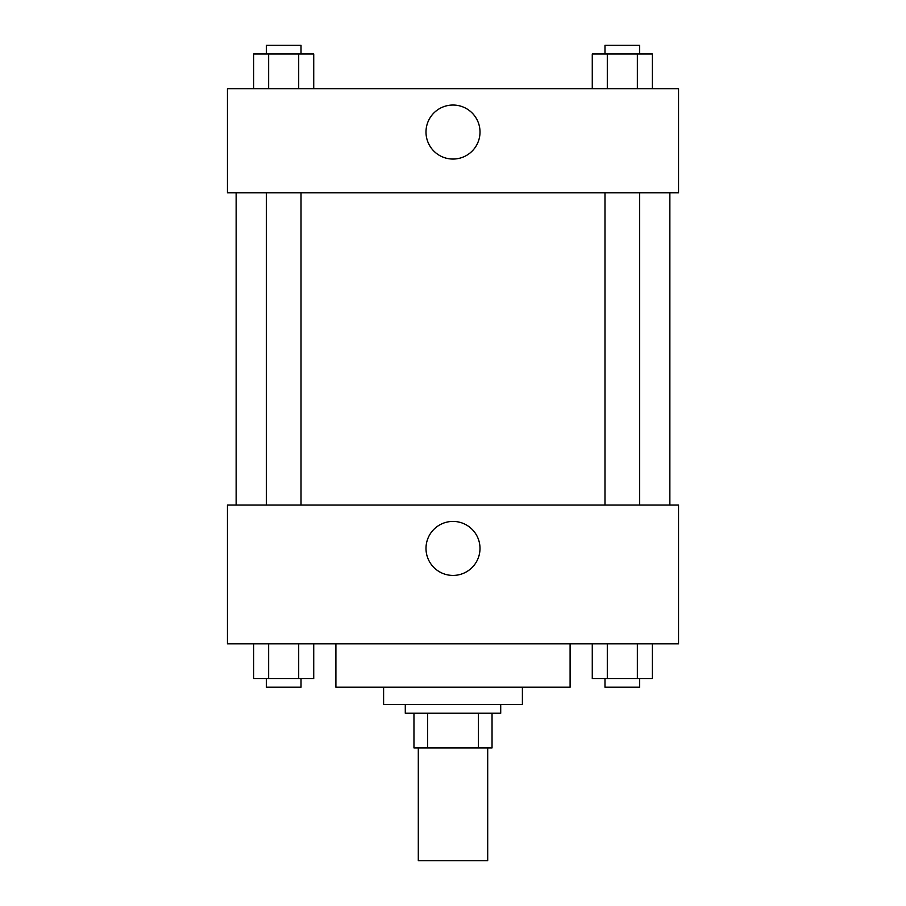 <?xml version="1.0" encoding="UTF-8"?>
<svg xmlns="http://www.w3.org/2000/svg" width="906" height="906" viewBox="0 0 906 906"><rect width="100%" height="100%" fill="white"/><g stroke="black" fill="none" stroke-linecap="round" stroke-linejoin="round"><path stroke-width="1.36" d="M418.3 747.937L418.3 860.7L487.7 860.7L487.7 747.937M478.447 713.237L478.447 747.937L413.963 747.937L413.963 713.237M478.447 747.937L492.037 747.937L492.037 713.237L492.037 747.937M500.712 704.562L500.712 713.237L405.288 713.237L405.288 704.562M427.553 713.237L427.553 747.937M522.4 687.212L522.4 704.562L383.6 704.562L383.6 687.212M570.101 643.838L570.101 687.212L335.9 687.212L335.9 643.838M678.537 643.838L227.463 643.838L227.463 505.05L678.537 505.05L678.537 643.838M453 575.423A27.01 27.01 0 0 1 429.614 534.914A27.01 27.01 0 0 1 476.386 534.914A27.01 27.01 0 0 1 453 575.423M669.862 192.763L669.862 505.05M604.982 505.05L604.982 192.763M301.019 192.763L301.019 505.05M678.537 192.763L227.463 192.763L227.463 88.675L678.537 88.675L678.537 192.763M480.01 132.049A27.01 27.01 0 0 1 439.501 155.436A27.01 27.01 0 0 1 439.501 108.652A27.01 27.01 0 0 1 480.01 132.049M652.377 88.675L652.377 53.975L592.275 53.975L592.275 88.675M637.348 53.975L637.348 88.675M607.303 53.975L607.303 88.675M604.982 53.975L604.982 45.3L639.67 45.3L639.67 53.975M313.725 88.675L313.725 53.975L253.623 53.975L253.623 88.675M298.697 53.975L298.697 88.675M268.652 53.975L268.652 88.675M266.33 53.975L266.33 45.3L301.019 45.3L301.019 53.975M652.377 643.838L652.377 678.537L592.275 678.537L592.275 643.838M637.348 643.838L637.348 678.537M607.303 643.838L607.303 678.537M639.67 678.537L639.67 687.212L604.982 687.212L604.982 678.537M313.725 643.838L313.725 678.537L253.623 678.537L253.623 643.838M298.697 643.838L298.697 678.537M268.652 643.838L268.652 678.537M301.019 678.537L301.019 687.212L266.33 687.212L266.33 678.537M236.138 192.763L236.138 505.05M639.67 505.05L639.67 192.763M266.33 192.763L266.33 505.05"/></g></svg>
